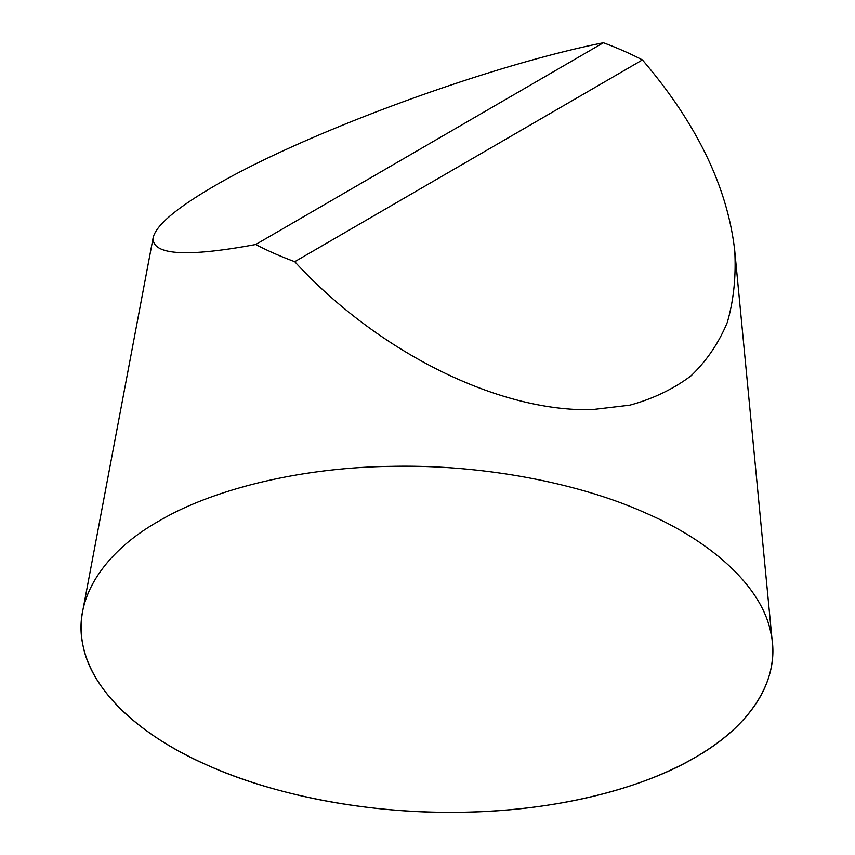 <?xml version="1.0" encoding="UTF-8"?>
<svg xmlns="http://www.w3.org/2000/svg" width="855" height="855" viewBox="0 0 855 855"><rect width="100%" height="100%" fill="white"/><g stroke="black" fill="none" stroke-linecap="round" stroke-linejoin="round"><path stroke-width="1.28" d="M603.384 42.75A277.02 138.093 -177.4 0 1 642.426 59.925L294.751 261.683A277.02 138.093 -177.4 0 1 255.698 244.509L603.384 42.75C486.976 65.921 302.488 133.989 213.184 186.711C175.98 208.47 155.963 225.464 153.141 237.701C151.976 255.111 186.166 257.387 255.698 244.509M153.141 237.701L82.636 611.475A346.083 172.518 2.6 0 0 419.121 811.641A346.083 172.518 2.6 0 0 772.364 642.789L734.744 250.793C727.541 187.085 696.772 123.462 642.426 59.925M294.751 261.683C377.611 351.929 498.166 411.96 591.895 409.652L629.804 405.163C653.049 398.815 673.441 389.046 690.979 375.869C706.647 360.874 718.745 343.069 727.284 322.453C733.654 300.468 736.144 276.582 734.744 250.793M158.57 521.272C208.844 491.208 295.37 467.61 391.376 466.349C487.222 464.254 582.8 484.667 645.033 512.744C708.667 540.018 761.848 585.034 770.932 633.277C781.684 681.488 747.334 728.043 695.329 757.338C645.055 787.391 558.518 810.989 462.512 812.25C366.677 814.355 271.099 793.942 208.866 765.856C145.232 738.581 92.051 693.565 82.967 645.322C72.215 597.111 106.565 550.567 158.57 521.272"/></g></svg>
